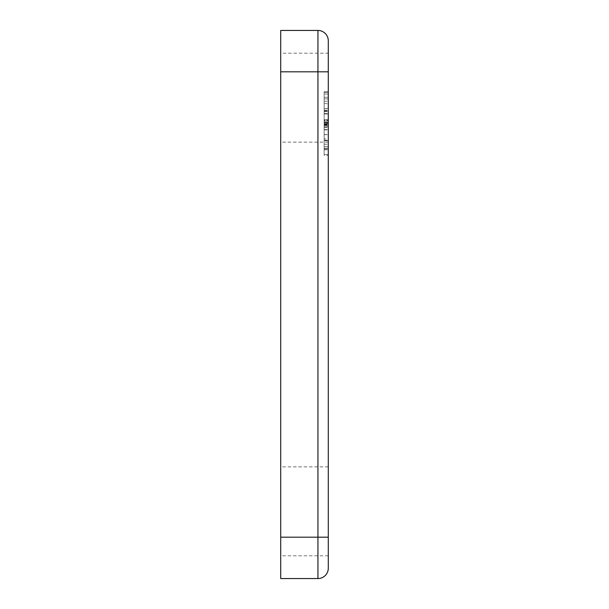 <?xml version="1.0" encoding="UTF-8"?>
<svg xmlns="http://www.w3.org/2000/svg" width="609" height="609" viewBox="0 0 609 609"><rect width="100%" height="100%" fill="white"/><g stroke="black" fill="none" stroke-linecap="round" stroke-linejoin="round"><path stroke-width="0.46" stroke-dasharray="3.04 2.28" d="M280.711 97.668L280.711 142.141L280.711 97.668M280.711 537.184L280.711 71.816L317.944 71.816L317.944 537.184L280.711 537.184L280.711 578.55L317.944 578.55A10.338 10.338 0 0 0 328.289 568.212L328.289 53.204L280.711 53.204M280.711 511.332L280.711 466.859L280.711 511.332M328.289 511.332L328.289 466.859L328.289 511.332M324.148 140.717L324.148 92.499L324.148 154.549L324.148 98.864L328.289 98.864L328.289 92.499L328.289 154.549L328.289 98.864L328.289 121.138L328.289 98.864L324.148 98.864L324.148 121.138L324.148 98.864L328.289 98.864L324.148 98.864L324.148 92.499L328.289 92.499L328.289 154.549L328.289 91.7L328.289 155.341L328.289 91.7L328.289 154.549L328.289 92.499L328.289 154.549L328.289 92.499L324.148 92.499L324.148 146.594L328.289 146.594L324.148 146.594L324.148 140.717L328.289 140.717M280.711 71.816L280.711 30.45L317.944 30.45L317.944 71.816L328.289 71.816L328.289 53.204M328.289 97.668L328.289 142.141L328.289 97.668M324.148 94.09L324.148 155.341L324.148 123.794L328.289 123.794L328.289 91.7L328.289 155.341L328.289 123.794L324.148 123.794L324.148 91.7L328.289 91.7L324.148 91.7L324.148 94.09L328.289 94.09M324.148 140.169L324.148 92.499L324.148 154.549L328.289 154.549L328.289 125.523L328.289 154.549L324.148 154.549L328.289 154.549L324.148 154.549L328.289 154.549L324.148 154.549L324.148 148.185L328.289 148.185L328.289 127.502L328.289 148.185L324.148 148.185L324.148 126.702L328.289 126.702L324.148 126.702L324.148 120.338L328.289 120.338L324.148 120.338L324.148 92.499L328.289 92.499L324.148 92.499L328.289 92.499L324.148 92.499L328.289 92.499L324.148 92.499L328.289 92.499L324.148 92.499L324.148 108.41L328.289 108.41L324.148 108.41L324.148 92.499L328.289 92.499L324.148 92.499L324.148 154.549L328.289 154.549L324.148 154.549L328.289 154.549L324.148 154.549L328.289 154.549L324.148 154.549L328.289 154.549L324.148 154.549L324.148 140.169L328.289 140.169M324.148 140.367L328.289 140.367M324.148 146.594L328.289 146.594L324.148 146.594M324.148 103.637L328.289 103.637L324.148 103.637M324.148 111.158L328.289 111.158L324.148 111.158M324.148 113.974L328.289 113.974L328.289 144.204L328.289 113.974L324.148 113.974L324.148 144.204L324.148 113.974L328.289 113.974L324.148 113.974L328.289 113.974L324.148 113.974L324.148 119.547L328.289 119.547L324.148 119.547L324.148 113.974M324.148 108.41L328.289 108.41L324.148 108.41M324.148 113.594L328.289 113.594M324.148 144.204L328.289 144.204M324.148 129.884L328.289 129.884M324.148 111.47L328.289 111.47M324.148 101.246L328.289 101.246M324.148 97.273L328.289 97.273L328.289 149.776L328.289 97.273L328.289 149.776L328.289 97.273L324.148 97.273L324.148 149.776L324.148 97.273L324.148 123.01L328.289 123.01L324.148 123.01L324.148 149.776L328.289 149.776L324.148 149.776L324.148 122.637L328.289 122.637L324.148 122.637L324.148 97.273L328.289 97.273M324.148 124.32L328.289 124.32M324.148 123.688L328.289 123.688M324.148 148.977L328.289 148.977L324.148 148.977M324.148 129.603L328.289 129.603M324.148 91.7L324.148 122.295L328.289 122.295L324.148 122.295L324.148 155.341L328.289 155.341L324.148 155.341L324.148 91.7L328.289 91.7M324.148 125.241L328.289 125.241M324.148 125.081L328.289 125.081M324.148 110.1L328.289 110.1M324.148 138.852L324.148 127.502L324.148 138.852L328.289 138.852M324.148 148.185L328.289 148.185L324.148 148.185M324.148 127.502L328.289 127.502L324.148 127.502M324.148 121.138L328.289 121.138L324.148 121.138M324.148 110.183L328.289 110.183M324.148 120.81L324.148 154.549L324.148 92.499L328.289 92.499L324.148 92.499L328.289 92.499L324.148 92.499L324.148 120.81L328.289 120.81M324.148 124.792L328.289 124.792M324.148 122.881L328.289 122.881L324.148 122.881M324.148 92.499L328.289 92.499L324.148 92.499M324.148 127.54L324.148 154.549L328.289 154.549L324.148 154.549L324.148 125.523L328.289 125.523L324.148 125.523L324.148 127.54L328.289 127.54M324.148 154.549L328.289 154.549L324.148 154.549M328.289 537.184L317.944 537.184L317.944 578.55A10.338 10.338 0 0 0 328.289 568.212M324.148 134.574L328.289 134.574M324.148 134.696L328.289 134.696M324.148 110.96L328.289 110.96M324.148 119.562L328.289 119.562M328.289 466.859L280.711 466.859M328.289 555.796L280.711 555.796M328.289 142.141L280.711 142.141"/><path stroke-width="0.91" d="M280.711 71.816L280.711 30.45L317.944 30.45A10.338 10.338 0 0 1 328.289 40.788L328.289 568.212A10.338 10.338 0 0 1 317.944 578.55L280.711 578.55L280.711 537.184L317.944 537.184L317.944 71.816L280.711 71.816L280.711 537.184M328.289 40.788L328.289 71.816L317.944 71.816L317.944 30.45A10.338 10.338 0 0 1 328.289 40.788A10.338 10.338 0 0 0 317.944 30.45M317.944 578.55L317.944 537.184L328.289 537.184"/></g></svg>
